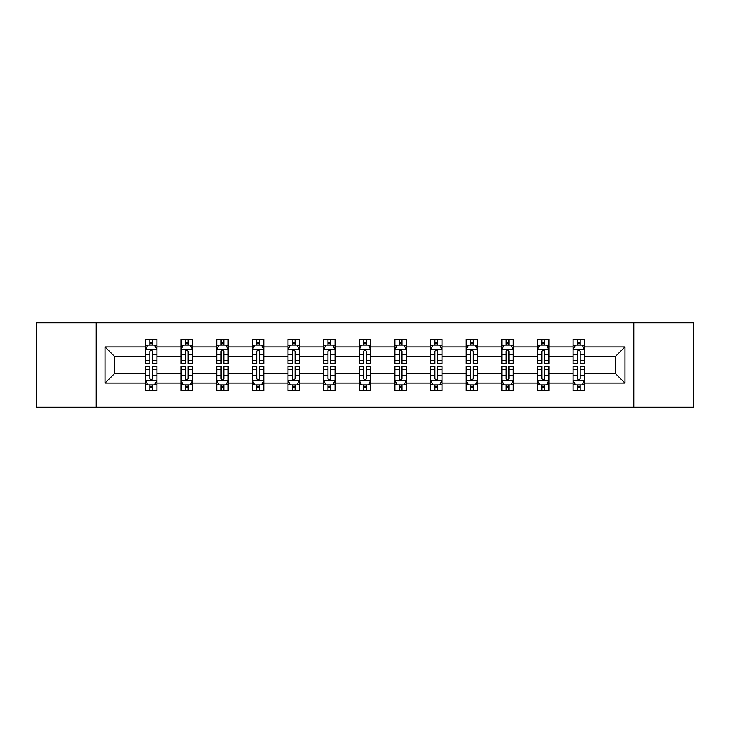 <?xml version="1.0" encoding="UTF-8"?>
<svg xmlns="http://www.w3.org/2000/svg" width="730" height="730" viewBox="0 0 730 730"><rect width="100%" height="100%" fill="white"/><g stroke="black" fill="none" stroke-linecap="round" stroke-linejoin="round"><path stroke-width="1.09" d="M633.759 407.258L693.5 407.258L693.5 322.742L633.759 322.742L633.759 407.258L96.241 407.258L96.241 322.742L36.5 322.742L36.5 407.258L96.241 407.258M584.529 383.049L584.529 373.45L615.372 373.45L624.971 383.049L584.529 383.049L584.529 390.696L580.195 390.696L580.195 384.874M633.759 322.742L96.241 322.742M573.114 383.049L548.896 383.049L548.896 373.45L573.114 373.45L573.114 390.696L584.529 390.696L584.529 384.601L582.385 384.601M548.896 383.049L548.896 390.696L544.553 390.696L544.553 384.874M537.472 383.049L513.263 383.049L513.263 373.45L537.472 373.45L537.472 390.696L548.896 390.696L548.896 384.601L546.752 384.601M513.263 383.049L513.263 390.696L508.92 390.696L508.92 384.874M501.839 383.049L477.621 383.049L477.621 373.45L501.839 373.45L501.839 390.696L513.263 390.696L513.263 384.601L511.109 384.601M477.621 383.049L477.621 390.696L473.277 390.696L473.277 384.874M466.196 383.049L441.988 383.049L441.988 373.45L466.196 373.45L466.196 390.696L477.621 390.696L477.621 384.601L475.476 384.601M441.988 383.049L441.988 390.696L437.644 390.696L437.644 384.874M430.563 383.049L406.345 383.049L406.345 373.45L430.563 373.45L430.563 390.696L441.988 390.696L441.988 384.601L439.834 384.601M406.345 383.049L406.345 390.696L402.011 390.696L402.011 384.874M394.93 383.049L370.712 383.049L370.712 373.45L394.93 373.45L394.93 390.696L406.345 390.696L406.345 384.601L404.201 384.601M370.712 383.049L370.712 390.696L366.369 390.696L366.369 384.874M359.288 383.049L335.07 383.049L335.07 373.45L359.288 373.45L359.288 390.696L370.712 390.696L370.712 384.601L368.568 384.601M335.07 383.049L335.07 390.696L330.736 390.696L330.736 384.874M323.655 383.049L299.437 383.049L299.437 373.45L323.655 373.45L323.655 390.696L335.07 390.696L335.07 384.601L332.926 384.601M299.437 383.049L299.437 390.696L295.093 390.696L295.093 384.874M288.012 383.049L263.804 383.049L263.804 373.45L288.012 373.45L288.012 390.696L299.437 390.696L299.437 384.601L297.293 384.601M263.804 383.049L263.804 390.696L259.46 390.696L259.46 384.874M252.379 383.049L228.161 383.049L228.161 373.45L252.379 373.45L252.379 390.696L263.804 390.696L263.804 384.601L261.65 384.601M228.161 383.049L228.161 390.696L223.827 390.696L223.827 384.874M216.737 383.049L192.528 383.049L192.528 373.45L216.737 373.45L216.737 390.696L228.161 390.696L228.161 384.601L226.017 384.601M192.528 383.049L192.528 390.696L188.185 390.696L188.185 384.874M181.104 383.049L156.886 383.049L156.886 373.45L181.104 373.45L181.104 390.696L192.528 390.696L192.528 384.601L190.375 384.601M156.886 383.049L156.886 390.696L152.552 390.696L152.552 384.874M145.471 383.049L105.029 383.049L105.029 346.951L145.471 346.951L145.471 356.55L114.628 356.55L114.628 373.45L145.471 373.45L145.471 390.696L156.886 390.696L156.886 384.601L154.742 384.601M147.615 345.399L145.471 345.399L145.471 339.304L145.471 346.951M145.471 339.304L156.886 339.304L156.886 346.951L181.104 346.951L181.104 339.304L192.528 339.304L192.528 346.951L216.737 346.951L216.737 339.304L228.161 339.304L228.161 346.951L252.379 346.951L252.379 339.304L263.804 339.304L263.804 346.951L288.012 346.951L288.012 339.304L299.437 339.304L299.437 346.951L323.655 346.951L323.655 339.304L335.07 339.304L335.07 346.951L359.288 346.951L359.288 339.304L370.712 339.304L370.712 346.951L394.93 346.951L394.93 339.304L406.345 339.304L406.345 346.951L430.563 346.951L430.563 339.304L441.988 339.304L441.988 346.951L466.196 346.951L466.196 339.304L477.621 339.304L477.621 346.951L501.839 346.951L501.839 339.304L513.263 339.304L513.263 346.951L537.472 346.951L537.472 339.304L548.896 339.304L548.896 346.951L573.114 346.951L573.114 339.304L584.529 339.304L584.529 346.951L624.971 346.951L624.971 383.049M573.114 346.951L573.114 356.55L548.896 356.55L548.896 346.951M537.472 346.951L537.472 356.55L513.263 356.55L513.263 346.951M501.839 346.951L501.839 356.55L477.621 356.55L477.621 346.951M466.196 346.951L466.196 356.55L441.988 356.55L441.988 346.951M430.563 346.951L430.563 356.55L406.345 356.55L406.345 346.951M394.93 346.951L394.93 356.55L370.712 356.55L370.712 346.951M359.288 346.951L359.288 356.55L335.07 356.55L335.07 346.951M323.655 346.951L323.655 356.55L299.437 356.55L299.437 346.951M288.012 346.951L288.012 356.55L263.804 356.55L263.804 346.951M252.379 346.951L252.379 356.55L228.161 356.55L228.161 346.951M216.737 346.951L216.737 356.55L192.528 356.55L192.528 346.951M181.104 346.951L181.104 356.55L156.886 356.55L156.886 346.951M105.029 346.951L114.628 356.55M615.372 373.45L615.372 356.55L584.529 356.55L584.529 346.951M577.448 345.007L580.195 345.007M541.815 345.007L544.553 345.007M506.173 345.007L508.92 345.007M470.54 345.007L473.277 345.007M434.907 345.007L437.644 345.007M399.264 345.007L402.011 345.007M363.631 345.007L366.369 345.007M327.989 345.007L330.736 345.007M292.356 345.007L295.093 345.007M256.723 345.007L259.46 345.007M221.081 345.007L223.827 345.007M185.447 345.007L188.185 345.007M149.805 345.007L152.552 345.007M149.805 384.993L152.552 384.993M185.447 384.993L188.185 384.993M221.081 384.993L223.827 384.993M256.723 384.993L259.46 384.993M292.356 384.993L295.093 384.993M327.989 384.993L330.736 384.993M363.631 384.993L366.369 384.993M399.264 384.993L402.011 384.993M434.907 384.993L437.644 384.993M470.54 384.993L473.277 384.993M506.173 384.993L508.92 384.993M541.815 384.993L544.553 384.993M577.448 384.993L580.195 384.993M114.628 373.45L105.029 383.049M624.971 346.951L615.372 356.55M152.552 342.27L149.805 342.27M145.471 360.766L145.471 363.631L149.805 363.631L149.805 360.766L145.471 360.766L145.471 356.55M156.886 356.55L156.886 363.631L152.552 363.631L152.552 351.404C151.639 349.652 150.727 349.652 149.805 351.404L149.805 360.766M154.742 345.399L156.886 345.399L156.886 339.304L152.552 339.304L156.886 339.304M156.886 349.697L154.605 345.126L147.752 345.126L145.471 349.697M149.805 345.126L149.805 339.304M152.552 339.304L152.552 345.126M149.805 387.73L152.552 387.73M156.886 369.234L156.886 366.369L152.552 366.369L152.552 369.234L156.886 369.234L156.886 373.45M145.471 373.45L145.471 366.369L149.805 366.369L149.805 378.596C150.718 380.348 151.63 380.348 152.552 378.596L152.552 369.234M147.615 384.601L145.471 384.601L145.471 390.696L149.805 390.696L149.805 384.874M145.471 380.303L147.752 384.874L154.605 384.874L156.886 380.303M188.185 342.27L185.447 342.27M183.248 345.399L181.104 345.399L181.104 339.304L185.447 339.304L181.104 339.304M181.104 360.766L181.104 363.631L185.447 363.631L185.447 360.766L181.104 360.766L181.104 356.55M192.528 356.55L192.528 363.631L188.185 363.631L188.185 351.404C187.272 349.652 186.36 349.652 185.447 351.404L185.447 360.766M190.375 345.399L192.528 345.399L192.528 339.304L188.185 339.304L192.528 339.304M192.528 349.697L190.238 345.126L183.385 345.126L181.104 349.697M185.447 345.126L185.447 339.304M188.185 339.304L188.185 345.126M223.827 342.27L221.081 342.27M218.891 345.399L216.737 345.399L216.737 339.304L221.081 339.304L216.737 339.304M216.737 360.766L216.737 363.631L221.081 363.631L221.081 360.766L216.737 360.766L216.737 356.55M228.161 356.55L228.161 363.631L223.827 363.631L223.827 351.404C222.915 349.652 221.993 349.652 221.081 351.404L221.081 360.766M226.017 345.399L228.161 345.399L228.161 339.304L223.827 339.304L228.161 339.304M228.161 349.697L225.88 345.126L219.027 345.126L216.737 349.697M221.081 345.126L221.081 339.304M223.827 339.304L223.827 345.126M185.447 387.73L188.185 387.73M192.528 369.234L192.528 366.369L188.185 366.369L188.185 369.234L192.528 369.234L192.528 373.45M181.104 373.45L181.104 366.369L185.447 366.369L185.447 378.596C186.36 380.348 187.272 380.348 188.185 378.596L188.185 369.234M183.248 384.601L181.104 384.601L181.104 390.696L185.447 390.696L185.447 384.874M181.104 380.303L183.385 384.874L190.238 384.874L192.528 380.303M221.081 387.73L223.827 387.73M228.161 369.234L228.161 366.369L223.827 366.369L223.827 369.234L228.161 369.234L228.161 373.45M216.737 373.45L216.737 366.369L221.081 366.369L221.081 378.596C221.993 380.348 222.905 380.348 223.827 378.596L223.827 369.234M218.891 384.601L216.737 384.601L216.737 390.696L221.081 390.696L221.081 384.874M216.737 380.303L219.027 384.874L225.88 384.874L228.161 380.303M259.46 342.27L256.723 342.27M254.524 345.399L252.379 345.399L252.379 339.304L256.723 339.304L252.379 339.304M252.379 360.766L252.379 363.631L256.723 363.631L256.723 360.766L252.379 360.766L252.379 356.55M263.804 356.55L263.804 363.631L259.46 363.631L259.46 351.404C258.548 349.652 257.635 349.652 256.723 351.404L256.723 360.766M261.65 345.399L263.804 345.399L263.804 339.304L259.46 339.304L263.804 339.304M263.804 349.697L261.513 345.126L254.66 345.126L252.379 349.697M256.723 345.126L256.723 339.304M259.46 339.304L259.46 345.126M256.723 387.73L259.46 387.73M263.804 369.234L263.804 366.369L259.46 366.369L259.46 369.234L263.804 369.234L263.804 373.45M252.379 373.45L252.379 366.369L256.723 366.369L256.723 378.596C257.635 380.348 258.548 380.348 259.46 378.596L259.46 369.234M254.524 384.601L252.379 384.601L252.379 390.696L256.723 390.696L256.723 384.874M252.379 380.303L254.66 384.874L261.513 384.874L263.804 380.303M295.093 342.27L292.356 342.27M290.166 345.399L288.012 345.399L288.012 339.304L292.356 339.304L288.012 339.304M288.012 360.766L288.012 363.631L292.356 363.631L292.356 360.766L288.012 360.766L288.012 356.55M299.437 356.55L299.437 363.631L295.093 363.631L295.093 351.404C294.181 349.652 293.268 349.652 292.356 351.404L292.356 360.766M297.293 345.399L299.437 345.399L299.437 339.304L295.093 339.304L299.437 339.304M299.437 349.697L297.156 345.126L290.303 345.126L288.012 349.697M292.356 345.126L292.356 339.304M295.093 339.304L295.093 345.126M292.356 387.73L295.093 387.73M299.437 369.234L299.437 366.369L295.093 366.369L295.093 369.234L299.437 369.234L299.437 373.45M288.012 373.45L288.012 366.369L292.356 366.369L292.356 378.596C293.268 380.348 294.181 380.348 295.093 378.596L295.093 369.234M290.166 384.601L288.012 384.601L288.012 390.696L292.356 390.696L292.356 384.874M288.012 380.303L290.303 384.874L297.156 384.874L299.437 380.303M330.736 342.27L327.989 342.27M325.799 345.399L323.655 345.399L323.655 339.304L327.989 339.304L323.655 339.304M323.655 360.766L323.655 363.631L327.989 363.631L327.989 360.766L323.655 360.766L323.655 356.55M335.07 356.55L335.07 363.631L330.736 363.631L330.736 351.404C329.823 349.652 328.911 349.652 327.989 351.404L327.989 360.766M332.926 345.399L335.07 345.399L335.07 339.304L330.736 339.304L335.07 339.304M335.07 349.697L332.789 345.126L325.936 345.126L323.655 349.697M327.989 345.126L327.989 339.304M330.736 339.304L330.736 345.126M327.989 387.73L330.736 387.73M335.07 369.234L335.07 366.369L330.736 366.369L330.736 369.234L335.07 369.234L335.07 373.45M323.655 373.45L323.655 366.369L327.989 366.369L327.989 378.596C328.901 380.348 329.823 380.348 330.736 378.596L330.736 369.234M325.799 384.601L323.655 384.601L323.655 390.696L327.989 390.696L327.989 384.874M323.655 380.303L325.936 384.874L332.789 384.874L335.07 380.303M366.369 342.27L363.631 342.27M361.432 345.399L359.288 345.399L359.288 339.304L363.631 339.304L359.288 339.304M359.288 360.766L359.288 363.631L363.631 363.631L363.631 360.766L359.288 360.766L359.288 356.55M370.712 356.55L370.712 363.631L366.369 363.631L366.369 351.404C365.456 349.652 364.544 349.652 363.631 351.404L363.631 360.766M368.568 345.399L370.712 345.399L370.712 339.304L366.369 339.304L370.712 339.304M370.712 349.697L368.431 345.126L361.569 345.126L359.288 349.697M363.631 345.126L363.631 339.304M366.369 339.304L366.369 345.126M363.631 387.73L366.369 387.73M370.712 369.234L370.712 366.369L366.369 366.369L366.369 369.234L370.712 369.234L370.712 373.45M359.288 373.45L359.288 366.369L363.631 366.369L363.631 378.596C364.544 380.348 365.456 380.348 366.369 378.596L366.369 369.234M361.432 384.601L359.288 384.601L359.288 390.696L363.631 390.696L363.631 384.874M359.288 380.303L361.569 384.874L368.431 384.874L370.712 380.303M402.011 342.27L399.264 342.27M397.074 345.399L394.93 345.399L394.93 339.304L399.264 339.304L394.93 339.304M394.93 360.766L394.93 363.631L399.264 363.631L399.264 360.766L394.93 360.766L394.93 356.55M406.345 356.55L406.345 363.631L402.011 363.631L402.011 351.404C401.099 349.652 400.177 349.652 399.264 351.404L399.264 360.766M404.201 345.399L406.345 345.399L406.345 339.304L402.011 339.304L406.345 339.304M406.345 349.697L404.064 345.126L397.211 345.126L394.93 349.697M399.264 345.126L399.264 339.304M402.011 339.304L402.011 345.126M399.264 387.73L402.011 387.73M406.345 369.234L406.345 366.369L402.011 366.369L402.011 369.234L406.345 369.234L406.345 373.45M394.93 373.45L394.93 366.369L399.264 366.369L399.264 378.596C400.177 380.348 401.089 380.348 402.011 378.596L402.011 369.234M397.074 384.601L394.93 384.601L394.93 390.696L399.264 390.696L399.264 384.874M394.93 380.303L397.211 384.874L404.064 384.874L406.345 380.303M437.644 342.27L434.907 342.27M432.707 345.399L430.563 345.399L430.563 339.304L434.907 339.304L430.563 339.304M430.563 360.766L430.563 363.631L434.907 363.631L434.907 360.766L430.563 360.766L430.563 356.55M441.988 356.55L441.988 363.631L437.644 363.631L437.644 351.404C436.732 349.652 435.819 349.652 434.907 351.404L434.907 360.766M439.834 345.399L441.988 345.399L441.988 339.304L437.644 339.304L441.988 339.304M441.988 349.697L439.697 345.126L432.844 345.126L430.563 349.697M434.907 345.126L434.907 339.304M437.644 339.304L437.644 345.126M434.907 387.73L437.644 387.73M441.988 369.234L441.988 366.369L437.644 366.369L437.644 369.234L441.988 369.234L441.988 373.45M430.563 373.45L430.563 366.369L434.907 366.369L434.907 378.596C435.819 380.348 436.732 380.348 437.644 378.596L437.644 369.234M432.707 384.601L430.563 384.601L430.563 390.696L434.907 390.696L434.907 384.874M430.563 380.303L432.844 384.874L439.697 384.874L441.988 380.303M473.277 342.27L470.54 342.27M468.35 345.399L466.196 345.399L466.196 339.304L470.54 339.304L466.196 339.304M466.196 360.766L466.196 363.631L470.54 363.631L470.54 360.766L466.196 360.766L466.196 356.55M477.621 356.55L477.621 363.631L473.277 363.631L473.277 351.404C472.365 349.652 471.452 349.652 470.54 351.404L470.54 360.766M475.476 345.399L477.621 345.399L477.621 339.304L473.277 339.304L477.621 339.304M477.621 349.697L475.339 345.126L468.487 345.126L466.196 349.697M470.54 345.126L470.54 339.304M473.277 339.304L473.277 345.126M470.54 387.73L473.277 387.73M477.621 369.234L477.621 366.369L473.277 366.369L473.277 369.234L477.621 369.234L477.621 373.45M466.196 373.45L466.196 366.369L470.54 366.369L470.54 378.596C471.452 380.348 472.365 380.348 473.277 378.596L473.277 369.234M468.35 384.601L466.196 384.601L466.196 390.696L470.54 390.696L470.54 384.874M466.196 380.303L468.487 384.874L475.339 384.874L477.621 380.303M508.92 342.27L506.173 342.27M503.983 345.399L501.839 345.399L501.839 339.304L506.173 339.304L501.839 339.304M501.839 360.766L501.839 363.631L506.173 363.631L506.173 360.766L501.839 360.766L501.839 356.55M513.263 356.55L513.263 363.631L508.92 363.631L508.92 351.404C508.007 349.652 507.095 349.652 506.173 351.404L506.173 360.766M511.109 345.399L513.263 345.399L513.263 339.304L508.92 339.304L513.263 339.304M513.263 349.697L510.973 345.126L504.12 345.126L501.839 349.697M506.173 345.126L506.173 339.304M508.92 339.304L508.92 345.126M506.173 387.73L508.92 387.73M513.263 369.234L513.263 366.369L508.92 366.369L508.92 369.234L513.263 369.234L513.263 373.45M501.839 373.45L501.839 366.369L506.173 366.369L506.173 378.596C507.085 380.348 508.007 380.348 508.92 378.596L508.92 369.234M503.983 384.601L501.839 384.601L501.839 390.696L506.173 390.696L506.173 384.874M501.839 380.303L504.12 384.874L510.973 384.874L513.263 380.303M544.553 342.27L541.815 342.27M539.625 345.399L537.472 345.399L537.472 339.304L541.815 339.304L537.472 339.304M537.472 360.766L537.472 363.631L541.815 363.631L541.815 360.766L537.472 360.766L537.472 356.55M548.896 356.55L548.896 363.631L544.553 363.631L544.553 351.404C543.64 349.652 542.728 349.652 541.815 351.404L541.815 360.766M546.752 345.399L548.896 345.399L548.896 339.304L544.553 339.304L548.896 339.304M548.896 349.697L546.615 345.126L539.762 345.126L537.472 349.697M541.815 345.126L541.815 339.304M544.553 339.304L544.553 345.126M541.815 387.73L544.553 387.73M548.896 369.234L548.896 366.369L544.553 366.369L544.553 369.234L548.896 369.234L548.896 373.45M537.472 373.45L537.472 366.369L541.815 366.369L541.815 378.596C542.728 380.348 543.64 380.348 544.553 378.596L544.553 369.234M539.625 384.601L537.472 384.601L537.472 390.696L541.815 390.696L541.815 384.874M537.472 380.303L539.762 384.874L546.615 384.874L548.896 380.303M580.195 342.27L577.448 342.27M575.258 345.399L573.114 345.399L573.114 339.304L577.448 339.304L573.114 339.304M573.114 360.766L573.114 363.631L577.448 363.631L577.448 360.766L573.114 360.766L573.114 356.55M584.529 356.55L584.529 363.631L580.195 363.631L580.195 351.404C579.282 349.652 578.37 349.652 577.448 351.404L577.448 360.766M582.385 345.399L584.529 345.399L584.529 339.304L580.195 339.304L584.529 339.304M584.529 349.697L582.248 345.126L575.395 345.126L573.114 349.697M577.448 345.126L577.448 339.304M580.195 339.304L580.195 345.126M577.448 387.73L580.195 387.73M584.529 369.234L584.529 366.369L580.195 366.369L580.195 369.234L584.529 369.234L584.529 373.45M573.114 373.45L573.114 366.369L577.448 366.369L577.448 378.596C578.361 380.348 579.273 380.348 580.195 378.596L580.195 369.234M575.258 384.601L573.114 384.601L573.114 390.696L577.448 390.696L577.448 384.874M573.114 380.303L575.395 384.874L582.248 384.874L584.529 380.303M156.831 349.579L145.525 349.579M156.886 360.766L152.552 360.766M149.805 354.643L145.471 354.643M156.886 354.643L152.552 354.643M152.552 343.721L149.805 343.721M145.525 380.421L156.831 380.421M145.471 369.234L149.805 369.234M152.552 375.357L156.886 375.357M145.471 375.357L149.805 375.357M149.805 386.279L152.552 386.279M192.464 349.579L181.159 349.579M192.528 360.766L188.185 360.766M185.447 354.643L181.104 354.643M192.528 354.643L188.185 354.643M188.185 343.721L185.447 343.721M228.107 349.579L216.801 349.579M228.161 360.766L223.827 360.766M221.081 354.643L216.737 354.643M228.161 354.643L223.827 354.643M223.827 343.721L221.081 343.721M181.159 380.421L192.464 380.421M181.104 369.234L185.447 369.234M188.185 375.357L192.528 375.357M181.104 375.357L185.447 375.357M185.447 386.279L188.185 386.279M216.801 380.421L228.107 380.421M216.737 369.234L221.081 369.234M223.827 375.357L228.161 375.357M216.737 375.357L221.081 375.357M221.081 386.279L223.827 386.279M263.74 349.579L252.434 349.579M263.804 360.766L259.46 360.766M256.723 354.643L252.379 354.643M263.804 354.643L259.46 354.643M259.46 343.721L256.723 343.721M252.434 380.421L263.74 380.421M252.379 369.234L256.723 369.234M259.46 375.357L263.804 375.357M252.379 375.357L256.723 375.357M256.723 386.279L259.46 386.279M299.382 349.579L288.076 349.579M299.437 360.766L295.093 360.766M292.356 354.643L288.012 354.643M299.437 354.643L295.093 354.643M295.093 343.721L292.356 343.721M288.076 380.421L299.382 380.421M288.012 369.234L292.356 369.234M295.093 375.357L299.437 375.357M288.012 375.357L292.356 375.357M292.356 386.279L295.093 386.279M335.015 349.579L323.709 349.579M335.07 360.766L330.736 360.766M327.989 354.643L323.655 354.643M335.07 354.643L330.736 354.643M330.736 343.721L327.989 343.721M323.709 380.421L335.015 380.421M323.655 369.234L327.989 369.234M330.736 375.357L335.07 375.357M323.655 375.357L327.989 375.357M327.989 386.279L330.736 386.279M370.657 349.579L359.343 349.579M370.712 360.766L366.369 360.766M363.631 354.643L359.288 354.643M370.712 354.643L366.369 354.643M366.369 343.721L363.631 343.721M359.343 380.421L370.657 380.421M359.288 369.234L363.631 369.234M366.369 375.357L370.712 375.357M359.288 375.357L363.631 375.357M363.631 386.279L366.369 386.279M406.291 349.579L394.985 349.579M406.345 360.766L402.011 360.766M399.264 354.643L394.93 354.643M406.345 354.643L402.011 354.643M402.011 343.721L399.264 343.721M394.985 380.421L406.291 380.421M394.93 369.234L399.264 369.234M402.011 375.357L406.345 375.357M394.93 375.357L399.264 375.357M399.264 386.279L402.011 386.279M441.924 349.579L430.618 349.579M441.988 360.766L437.644 360.766M434.907 354.643L430.563 354.643M441.988 354.643L437.644 354.643M437.644 343.721L434.907 343.721M430.618 380.421L441.924 380.421M430.563 369.234L434.907 369.234M437.644 375.357L441.988 375.357M430.563 375.357L434.907 375.357M434.907 386.279L437.644 386.279M477.566 349.579L466.26 349.579M477.621 360.766L473.277 360.766M470.54 354.643L466.196 354.643M477.621 354.643L473.277 354.643M473.277 343.721L470.54 343.721M466.26 380.421L477.566 380.421M466.196 369.234L470.54 369.234M473.277 375.357L477.621 375.357M466.196 375.357L470.54 375.357M470.54 386.279L473.277 386.279M513.199 349.579L501.893 349.579M513.263 360.766L508.92 360.766M506.173 354.643L501.839 354.643M513.263 354.643L508.92 354.643M508.92 343.721L506.173 343.721M501.893 380.421L513.199 380.421M501.839 369.234L506.173 369.234M508.92 375.357L513.263 375.357M501.839 375.357L506.173 375.357M506.173 386.279L508.92 386.279M548.841 349.579L537.536 349.579M548.896 360.766L544.553 360.766M541.815 354.643L537.472 354.643M548.896 354.643L544.553 354.643M544.553 343.721L541.815 343.721M537.536 380.421L548.841 380.421M537.472 369.234L541.815 369.234M544.553 375.357L548.896 375.357M537.472 375.357L541.815 375.357M541.815 386.279L544.553 386.279M584.474 349.579L573.169 349.579M584.529 360.766L580.195 360.766M577.448 354.643L573.114 354.643M584.529 354.643L580.195 354.643M580.195 343.721L577.448 343.721M573.169 380.421L584.474 380.421M573.114 369.234L577.448 369.234M580.195 375.357L584.529 375.357M573.114 375.357L577.448 375.357M577.448 386.279L580.195 386.279"/></g></svg>
